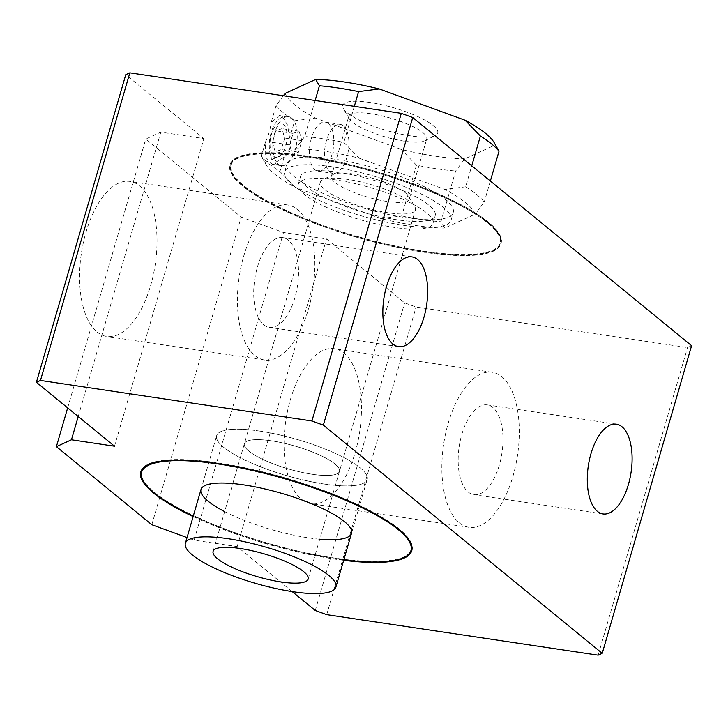 <?xml version="1.0" encoding="UTF-8"?>
<svg xmlns="http://www.w3.org/2000/svg" width="728" height="728" viewBox="0 0 728 728"><rect width="100%" height="100%" fill="white"/><g stroke="black" fill="none" stroke-linecap="round" stroke-linejoin="round"><path stroke-width="0.55" stroke-dasharray="3.64 2.73" d="M465.656 186.787L444.981 189.462A109.728 26.363 -163.8 0 1 475.175 214.159L484.257 202.011A119.629 28.738 -163.8 0 0 465.656 186.787L471.744 165.811M497.188 147.72L495.277 144.945L464.737 158.868L455.646 171.016L440.904 221.776L444.626 228.092L475.175 214.159M490.354 181.035L484.257 202.011M283.31 95.732L276.076 105.533L271.034 122.877L279.525 115.324L282.4 116.708L287.524 124.998L289.644 138.102C291.573 145.855 289.726 152.234 284.084 157.239L272.208 164.282L265.711 157.248L265.474 142.015C268.678 135.017 270.534 128.638 271.034 122.877M265.474 142.015L261.334 156.283A119.629 28.738 -163.8 0 0 279.934 171.508L295.25 187.296A109.728 26.363 -163.8 0 1 266.202 164.983L261.334 156.283M315.151 100.491L304.686 136.518L295.604 148.667L265.056 162.599L263.154 159.823M371.043 113.786A40.568 9.746 -163.8 0 0 348.849 116.171A40.568 9.746 -163.8 0 0 349.385 118.846A40.568 9.746 -163.8 0 0 385.085 136.846A40.568 9.746 -163.8 0 0 424.87 140.777A40.568 9.746 -163.8 0 0 426.763 138.811A40.568 9.746 -163.8 0 0 371.043 113.786M369.779 102.43A49.504 11.894 -163.8 0 0 343.343 108.608A49.504 11.894 -163.8 0 0 386.905 130.585A49.504 11.894 -163.8 0 0 435.462 135.372A49.504 11.894 -163.8 0 0 421.767 118.5A49.504 11.894 -163.8 0 0 369.779 102.43M353.544 174.028A40.568 9.746 -163.8 0 0 333.224 174.456A40.568 9.746 -163.8 0 0 331.34 176.422A40.568 9.746 -163.8 0 0 367.576 197.097A40.568 9.746 -163.8 0 0 409.254 199.062A40.568 9.746 -163.8 0 0 408.717 196.387A40.568 9.746 -163.8 0 0 353.544 174.028M347.429 179.343A49.504 11.894 -163.8 0 0 322.641 179.862A49.504 11.894 -163.8 0 0 320.338 182.255A49.504 11.894 -163.8 0 0 364.564 207.489A49.504 11.894 -163.8 0 0 415.415 209.882A49.504 11.894 -163.8 0 0 414.76 206.625A49.504 11.894 -163.8 0 0 347.429 179.343M292.174 591.582L237.173 546.582L194.13 540.149L187.041 537.573M193.138 516.58A141.077 33.888 -163.8 0 0 343.671 560.314M224.661 511.593A78.378 18.828 -163.8 0 0 319.738 539.221M193.211 516.352A140.258 33.697 -163.8 0 0 343.743 560.087M691.6 345.691L687.532 347.547L416.079 307.025L404.65 302.857L326.544 238.948L283.501 232.523L241.177 217.09L145.764 139.021L160.833 132.15L203.876 138.584L125.771 74.675M307.371 156.083A141.077 33.888 -163.8 0 0 230.166 164.401A141.077 33.888 -163.8 0 0 356.192 236.309A141.077 33.888 -163.8 0 0 501.119 243.116A141.077 33.888 -163.8 0 0 307.371 156.083M97.07 331.995A78.378 37.346 98.5 0 0 106.725 336.454A78.378 37.346 98.5 0 0 155.237 264.455A78.378 37.346 98.5 0 0 129.866 181.418A78.378 37.346 98.5 0 0 83.311 242.779A78.378 37.346 98.5 0 0 97.07 331.995M114.505 446.209L203.876 138.584M78.215 416.516L160.833 132.15M67.659 407.88L145.764 139.021M151.806 524.715L241.177 217.09M194.13 540.149L283.501 232.523M237.173 546.582L326.544 238.948M301.519 499.281A78.378 37.346 98.5 0 0 311.175 503.74A78.378 37.346 98.5 0 0 359.687 431.74A78.378 37.346 98.5 0 0 334.325 348.703A78.378 37.346 98.5 0 0 287.76 410.064A78.378 37.346 98.5 0 0 301.519 499.281M315.269 610.483L404.65 302.857M326.699 614.65L416.079 307.025M598.161 655.173L687.532 347.547M411.848 550.359A141.077 33.888 -163.8 0 0 411.975 549.977A141.077 33.888 -163.8 0 0 218.227 462.944A141.077 33.888 -163.8 0 0 141.014 471.262A141.077 33.888 -163.8 0 0 140.913 471.644M143.179 481.017A141.077 33.888 -163.8 0 0 267.039 543.161A141.077 33.888 -163.8 0 0 404.923 557.057M409.582 540.995A140.258 33.697 -163.8 0 0 218.564 463.217A140.258 33.697 -163.8 0 0 147.848 464.955M141.805 471.489A140.258 33.697 -163.8 0 0 267.094 542.97A140.258 33.697 -163.8 0 0 411.184 549.749M307.152 156.857A141.077 33.888 -163.8 0 0 229.939 165.165A141.077 33.888 -163.8 0 0 355.965 237.073A141.077 33.888 -163.8 0 0 500.9 243.889A141.077 33.888 -163.8 0 0 307.152 156.857M307.489 157.13A140.258 33.697 -163.8 0 0 230.731 165.402A140.258 33.697 -163.8 0 0 356.019 236.882A140.258 33.697 -163.8 0 0 500.109 243.662A140.258 33.697 -163.8 0 0 307.489 157.13M307.716 156.365A140.258 33.697 -163.8 0 0 230.958 164.628A140.258 33.697 -163.8 0 0 356.247 236.118A140.258 33.697 -163.8 0 0 500.327 242.888A140.258 33.697 -163.8 0 0 307.716 156.365M289.68 144.927L293.038 133.379L299.144 131.231L301.892 140.631L298.544 152.179L292.438 154.327L289.68 144.927L272.463 142.351L275.821 130.812L281.927 128.665L284.675 138.056L281.327 149.604L275.22 151.752L272.463 142.351M292.438 154.327L275.22 151.752M298.544 152.179L281.327 149.604M301.892 140.631L284.675 138.056M299.144 131.231L281.927 128.665M293.038 133.379L275.821 130.812M259.541 431.067A78.378 18.828 -163.8 0 0 216.644 435.69A78.378 18.828 -163.8 0 0 286.659 475.63A78.378 18.828 -163.8 0 0 367.176 479.415A78.378 18.828 -163.8 0 0 259.541 431.067M271.462 440.822A49.504 11.894 -163.8 0 0 244.371 443.743A49.504 11.894 -163.8 0 0 288.597 468.969A49.504 11.894 -163.8 0 0 339.448 471.362A49.504 11.894 -163.8 0 0 271.462 440.822M291.728 118.1A24.752 11.794 -81.5 0 1 296.078 146.273A24.752 11.794 -81.5 0 1 281.372 165.647A24.752 11.794 -81.5 0 1 273.364 139.43A24.752 11.794 -81.5 0 1 288.679 116.689A24.752 11.794 -81.5 0 1 291.728 118.1M284.084 157.239L279.934 171.508M336.682 180.062A70.125 16.844 -163.8 0 0 298.298 184.193A70.125 16.844 -163.8 0 0 360.942 219.938A70.125 16.844 -163.8 0 0 432.987 223.323A70.125 16.844 -163.8 0 0 336.682 180.062M464.737 158.868A109.728 26.363 -163.8 0 1 401.174 149.386L416.48 165.174A119.629 28.738 -163.8 0 0 455.646 171.016M495.277 144.945A109.728 26.363 -163.8 0 0 494.139 142.561M285.167 93.384A109.728 26.363 -163.8 0 0 315.351 118.082L294.685 120.748L289.644 138.102M276.076 105.533A119.629 28.738 -163.8 0 0 294.685 120.748M265.056 162.599A109.728 26.363 -163.8 0 0 266.202 164.983M295.604 148.667A109.728 26.363 -163.8 0 1 359.159 158.158L343.853 142.369A119.629 28.738 -163.8 0 0 304.686 136.518M416.48 165.174L401.738 215.934L381.062 218.6A109.728 26.363 -163.8 0 0 444.626 228.092M401.738 215.934A119.629 28.738 -163.8 0 0 440.904 221.776M354.318 106.334L343.853 142.369M401.174 149.386L315.351 118.082M334.334 159.104A86.632 20.812 -163.8 0 0 286.923 164.209A86.632 20.812 -163.8 0 0 364.309 208.363A86.632 20.812 -163.8 0 0 453.298 212.549A86.632 20.812 -163.8 0 0 334.334 159.104M359.159 158.158L444.981 189.462M381.062 218.6L295.25 187.296M332.095 166.794A86.632 20.812 -163.8 0 0 284.694 171.899A86.632 20.812 -163.8 0 0 362.071 216.052A86.632 20.812 -163.8 0 0 451.069 220.238A86.632 20.812 -163.8 0 0 332.095 166.794M338.911 172.372A70.125 16.844 -163.8 0 0 300.537 176.504A70.125 16.844 -163.8 0 0 363.181 212.248A70.125 16.844 -163.8 0 0 435.226 215.634A70.125 16.844 -163.8 0 0 338.911 172.372M468.286 492.083A45.373 21.622 98.5 0 0 473.873 494.667A45.373 21.622 98.5 0 0 501.956 452.98A45.373 21.622 98.5 0 0 487.278 404.904A45.373 21.622 98.5 0 0 460.314 440.431A45.373 21.622 98.5 0 0 468.286 492.083M459.35 522.85A78.378 37.346 98.5 0 0 469.005 527.3A78.378 37.346 98.5 0 0 517.517 455.3A78.378 37.346 98.5 0 0 492.146 372.263A78.378 37.346 98.5 0 0 445.582 433.633A78.378 37.346 98.5 0 0 459.35 522.85M263.836 324.797A45.373 21.622 98.5 0 0 269.424 327.382A45.373 21.622 98.5 0 0 297.506 285.695A45.373 21.622 98.5 0 0 282.819 237.619A45.373 21.622 98.5 0 0 255.865 273.146A45.373 21.622 98.5 0 0 263.836 324.797M254.891 355.564A78.378 37.346 98.5 0 0 264.546 360.014A78.378 37.346 98.5 0 0 313.058 288.015A78.378 37.346 98.5 0 0 287.697 204.978A78.378 37.346 98.5 0 0 241.132 266.348A78.378 37.346 98.5 0 0 254.891 355.564M328.319 123.56A24.752 11.794 -81.5 0 1 332.66 151.733A24.752 11.794 -81.5 0 1 317.954 171.116A24.752 11.794 -81.5 0 1 309.946 144.89A24.752 11.794 -81.5 0 1 325.27 122.158A24.752 11.794 -81.5 0 1 328.319 123.56M343.379 125.808A24.752 11.794 -81.5 0 1 347.729 153.981A24.752 11.794 -81.5 0 1 333.024 173.364A24.752 11.794 -81.5 0 1 325.016 147.138A24.752 11.794 -81.5 0 1 340.331 124.406A24.752 11.794 -81.5 0 1 343.379 125.808M312.358 474.283A49.504 11.894 -163.8 0 0 339.448 471.362A49.504 11.894 -163.8 0 0 295.231 446.137A49.504 11.894 -163.8 0 0 244.371 443.743A49.504 11.894 -163.8 0 0 312.358 474.283M324.279 484.038A78.378 18.828 -163.8 0 0 367.176 479.415A78.378 18.828 -163.8 0 0 297.161 439.475A78.378 18.828 -163.8 0 0 216.644 435.69A78.378 18.828 -163.8 0 0 324.279 484.038M283.265 124.06A17.326 8.254 -81.5 0 1 282.419 153.353A17.326 8.254 -81.5 0 1 270.024 143.216A17.326 8.254 -81.5 0 1 283.265 124.06M424.87 140.777L435.462 135.372M349.385 118.846L343.343 108.608M409.254 199.062L426.763 138.811M331.34 176.422L348.849 116.171M333.224 174.456L322.641 179.862M408.717 196.387L414.76 206.625M411.748 550.75L411.975 549.977M140.795 472.026L141.014 471.262M500.109 243.662L500.327 242.888M230.731 165.402L230.958 164.628M500.9 243.889L501.119 243.116M229.939 165.165L230.166 164.401M351.533 533.251L367.176 479.415L351.533 533.251M201.001 489.525L216.644 435.69L201.001 489.525M308.162 579.033L415.415 209.882M213.095 551.415L320.338 182.255M272.208 164.282L281.372 165.647C260.806 164.064 268.55 112.203 288.679 116.689L279.525 115.324M451.069 220.238L453.298 212.549M284.694 171.899L286.923 164.209M432.987 223.323L435.226 215.634M298.298 184.193L300.537 176.504M616.407 424.187L487.278 404.904M603.002 513.941L473.873 494.667M492.146 372.263L334.325 348.703M469.005 527.3L311.175 503.74M411.948 256.902L282.819 237.619M398.553 346.655L269.424 327.382M287.697 204.978L129.866 181.418M264.546 360.014L106.725 336.454M317.954 171.116L333.024 173.364M325.27 122.158L340.331 124.406"/><path stroke-width="1.09" d="M490.354 181.035L499.008 151.251L494.139 142.561A109.728 26.363 -163.8 0 0 465.092 120.238L480.398 136.036L471.744 165.811M283.31 95.732L285.167 93.384L315.706 79.452L319.428 85.767L315.151 100.491M319.428 85.767A119.629 28.738 -163.8 0 1 358.595 91.61L379.27 88.943A109.728 26.363 -163.8 0 0 315.706 79.452M187.041 537.573L151.806 524.715L56.393 446.646L71.462 439.785L114.505 446.209L36.4 382.309L40.468 380.453L311.921 420.975L323.35 425.143L602.229 653.325L598.161 655.173L326.699 614.65L315.269 610.483L292.174 591.582M343.671 560.314A141.077 33.888 -163.8 0 0 411.748 550.75A141.077 33.888 -163.8 0 0 218 463.709A141.077 33.888 -163.8 0 0 140.795 472.026A141.077 33.888 -163.8 0 0 193.138 516.58M319.738 539.221A78.378 18.828 -163.8 0 0 351.533 533.251A78.378 18.828 -163.8 0 0 243.898 484.903A78.378 18.828 -163.8 0 0 201.001 489.525A78.378 18.828 -163.8 0 0 224.661 511.593M343.743 560.087A140.258 33.697 -163.8 0 0 410.956 550.514A140.258 33.697 -163.8 0 0 218.345 463.991A140.258 33.697 -163.8 0 0 141.587 472.254A140.258 33.697 -163.8 0 0 193.211 516.352M36.4 382.309L125.771 74.675L129.839 72.827L401.301 113.35L412.731 117.517L691.6 345.691L602.229 653.325M40.468 380.453L129.839 72.827M71.462 439.785L78.215 416.516M56.393 446.646L67.659 407.88M597.415 511.365A45.373 21.622 98.5 0 0 603.002 513.941A45.373 21.622 98.5 0 0 631.085 472.254A45.373 21.622 98.5 0 0 616.407 424.187A45.373 21.622 98.5 0 0 589.443 459.714A45.373 21.622 98.5 0 0 597.415 511.365M392.965 344.08A45.373 21.622 98.5 0 0 398.553 346.655A45.373 21.622 98.5 0 0 426.635 304.968A45.373 21.622 98.5 0 0 411.948 256.902A45.373 21.622 98.5 0 0 384.994 292.429A45.373 21.622 98.5 0 0 392.965 344.08M323.35 425.143L412.731 117.517M311.921 420.975L401.301 113.35M140.913 471.644A141.077 33.888 -163.8 0 0 143.179 481.017M404.923 557.057A141.077 33.888 -163.8 0 0 411.848 550.359M147.848 464.955A140.258 33.697 -163.8 0 0 141.805 471.489L141.587 472.254M410.956 550.514L411.184 549.749A140.258 33.697 -163.8 0 0 409.582 540.995M499.008 151.251A119.629 28.738 -163.8 0 0 480.398 136.036M358.595 91.61L354.318 106.334M379.27 88.943L465.092 120.238M281.072 581.954A49.504 11.894 -163.8 0 0 308.162 579.033A49.504 11.894 -163.8 0 0 263.946 553.799A49.504 11.894 -163.8 0 0 213.095 551.415A49.504 11.894 -163.8 0 0 281.072 581.954M293.002 591.709A78.378 18.828 -163.8 0 0 335.899 587.087A78.378 18.828 -163.8 0 0 265.884 547.138A78.378 18.828 -163.8 0 0 185.367 543.352A78.378 18.828 -163.8 0 0 293.002 591.709M335.899 587.087L351.533 533.251M185.367 543.352L201.001 489.525"/></g></svg>
